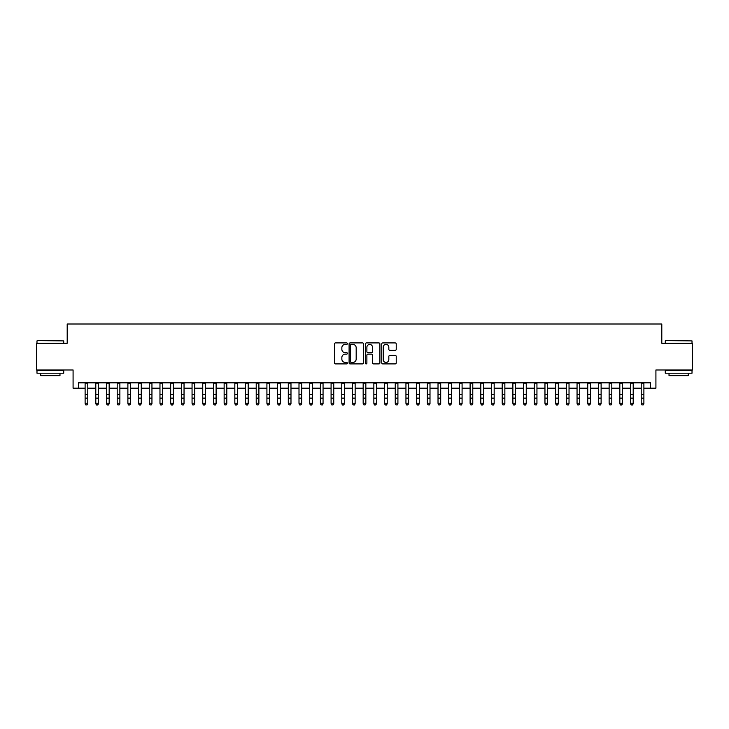 <?xml version="1.0" encoding="UTF-8"?>
<svg xmlns="http://www.w3.org/2000/svg" width="729" height="729" viewBox="0 0 729 729"><rect width="100%" height="100%" fill="white"/><g stroke="black" fill="none" stroke-linecap="round" stroke-linejoin="round"><path stroke-width="1.09" d="M347.387 343.651A0.738 0.738 0 0 0 346.658 342.912L335.504 342.912A1.048 1.048 0 0 0 334.456 343.97L334.456 362.86A1.048 1.048 0 0 0 335.504 363.908L346.658 363.908A0.738 0.738 0 0 0 347.387 363.179A0.738 0.738 0 0 0 346.658 362.441L345.209 362.441A3.363 3.363 0 0 1 341.855 359.078L341.855 357.511A3.363 3.363 0 0 1 345.209 354.148L346.658 354.148A0.738 0.738 0 0 0 347.387 353.41A0.738 0.738 0 0 0 346.658 352.681L345.209 352.681A3.363 3.363 0 0 1 341.855 349.319L341.855 347.742A3.363 3.363 0 0 1 345.209 344.389L346.658 344.389A0.738 0.738 0 0 0 347.387 343.651M395.182 350.321A1.048 1.048 0 0 0 396.23 349.264L396.23 343.97A1.048 1.048 0 0 0 395.182 342.912L382.789 342.912A1.048 1.048 0 0 0 381.741 343.97L381.741 362.86A1.048 1.048 0 0 0 382.789 363.908L395.182 363.908A1.048 1.048 0 0 0 396.23 362.86L396.23 356.454A1.048 1.048 0 0 0 395.182 355.406L389.878 355.406A1.048 1.048 0 0 0 388.83 356.454L388.83 359.634A2.807 2.807 0 0 1 386.024 362.441A2.807 2.807 0 0 1 383.208 359.634L383.208 347.195A2.807 2.807 0 0 1 386.024 344.389A2.807 2.807 0 0 1 388.83 347.195L388.83 349.264A1.048 1.048 0 0 0 389.878 350.321L395.182 350.321M78.422 388.174L78.422 382.825L650.578 382.825L650.578 388.174L655.918 388.174L655.918 369.986L692.55 369.986L692.55 343.25L661.804 343.25L661.804 324.004L67.196 324.004L67.196 343.25L36.45 343.25L36.45 369.986L73.082 369.986L73.082 388.174L85.111 388.174M363.58 343.97A1.048 1.048 0 0 0 362.532 342.912L350.148 342.912A1.048 1.048 0 0 0 349.091 343.97L349.091 362.86A1.048 1.048 0 0 0 350.148 363.908L362.532 363.908A1.048 1.048 0 0 0 363.58 362.86L363.58 343.97M366.468 342.912L378.852 342.912A1.048 1.048 0 0 1 379.909 343.97L379.909 362.86A1.048 1.048 0 0 1 378.852 363.908L373.558 363.908A1.048 1.048 0 0 1 372.501 362.86L372.501 355.196A1.048 1.048 0 0 0 371.453 354.148L367.935 354.148A1.048 1.048 0 0 0 366.887 355.196L366.887 363.179A0.738 0.738 0 0 1 366.149 363.908A0.738 0.738 0 0 1 365.42 363.179L365.42 343.97A1.048 1.048 0 0 1 366.468 342.912M87.781 388.174L95.8 388.174M98.479 388.174L106.498 388.174M109.168 388.174L117.196 388.174M119.866 388.174L127.885 388.174M130.564 388.174L138.583 388.174M141.253 388.174L149.272 388.174M151.951 388.174L159.97 388.174M162.64 388.174L170.668 388.174M173.338 388.174L181.357 388.174M184.036 388.174L192.055 388.174M194.725 388.174L202.744 388.174M205.423 388.174L213.442 388.174M216.112 388.174L224.14 388.174M226.81 388.174L234.829 388.174M237.508 388.174L245.527 388.174M248.197 388.174L256.216 388.174M258.895 388.174L266.914 388.174M269.584 388.174L277.612 388.174M280.282 388.174L288.301 388.174M290.98 388.174L298.999 388.174M301.669 388.174L309.688 388.174M312.367 388.174L320.386 388.174M323.056 388.174L331.084 388.174M333.754 388.174L341.773 388.174M344.452 388.174L352.471 388.174M355.141 388.174L363.16 388.174M365.84 388.174L373.859 388.174M376.529 388.174L384.548 388.174M387.227 388.174L395.246 388.174M397.916 388.174L405.944 388.174M408.614 388.174L416.633 388.174M419.312 388.174L427.331 388.174M430.001 388.174L438.02 388.174M440.699 388.174L448.718 388.174M451.388 388.174L459.416 388.174M462.086 388.174L470.105 388.174M472.784 388.174L480.803 388.174M483.473 388.174L491.492 388.174M494.171 388.174L502.19 388.174M504.86 388.174L512.888 388.174M515.558 388.174L523.577 388.174M526.256 388.174L534.275 388.174M536.945 388.174L544.964 388.174M547.643 388.174L555.662 388.174M558.332 388.174L566.36 388.174M569.03 388.174L577.049 388.174M579.728 388.174L587.747 388.174M590.417 388.174L598.436 388.174M601.115 388.174L609.134 388.174M611.804 388.174L619.832 388.174M622.502 388.174L630.521 388.174M633.2 388.174L641.219 388.174M643.889 388.174L650.578 388.174M351.296 344.389A0.738 0.738 0 0 0 350.567 345.118L350.567 361.702A0.738 0.738 0 0 0 351.296 362.441L352.818 362.441A3.363 3.363 0 0 0 356.18 359.078L356.18 347.742A3.363 3.363 0 0 0 352.818 344.389L351.296 344.389M372.501 347.25A2.807 2.807 0 0 0 369.694 344.434A2.807 2.807 0 0 0 366.887 347.25L366.887 351.633A1.048 1.048 0 0 0 367.935 352.681L371.453 352.681A1.048 1.048 0 0 0 372.501 351.633L372.501 347.25M87.781 382.825L87.781 403.82L86.979 404.996L85.913 404.759L86.979 404.996M85.111 382.825L85.111 403.228L87.781 403.228L86.979 404.759M85.913 404.996L85.111 403.82L85.913 404.759M37.307 340.58L63.724 340.899L37.307 340.58M50.356 373.202L36.988 373.202L36.988 370.523L63.724 370.523L63.724 373.202L50.356 373.202M59.978 373.202L59.978 375.654L40.724 375.654L40.724 373.202M665.604 340.58L692.012 340.899L665.604 340.58M678.644 373.202L665.276 373.202L665.276 370.523L692.012 370.523L692.012 373.202L678.644 373.202M688.276 373.202L688.276 375.654L669.022 375.654L669.022 373.202M98.479 382.825L98.479 403.82L97.677 404.996L96.602 404.759L97.677 404.996M95.8 382.825L95.8 403.228L98.479 403.228L97.677 404.759M96.602 404.996L95.8 403.82L96.602 404.759M109.168 382.825L109.168 403.82L108.366 404.996L107.3 404.759L108.366 404.996M106.498 382.825L106.498 403.228L109.168 403.228L108.366 404.759M107.3 404.996L106.498 403.82L107.3 404.759M119.866 382.825L119.866 403.82L119.064 404.996L117.998 404.759L119.064 404.996M117.196 382.825L117.196 403.228L119.866 403.228L119.064 404.759M117.998 404.996L117.196 403.82L117.998 404.759M130.564 382.825L130.564 403.82L129.762 404.996L128.687 404.759L129.762 404.996M127.885 382.825L127.885 403.228L130.564 403.228L129.762 404.759M128.687 404.996L127.885 403.82L128.687 404.759M141.253 382.825L141.253 403.82L140.451 404.996L139.385 404.759L140.451 404.996M138.583 382.825L138.583 403.228L141.253 403.228L140.451 404.759M139.385 404.996L138.583 403.82L139.385 404.759M151.951 382.825L151.951 403.82L151.149 404.996L150.074 404.759L151.149 404.996M149.272 382.825L149.272 403.228L151.951 403.228L151.149 404.759M150.074 404.996L149.272 403.82L150.074 404.759M162.64 382.825L162.64 403.82L161.838 404.996L160.772 404.759L161.838 404.996M159.97 382.825L159.97 403.228L162.64 403.228L161.838 404.759M160.772 404.996L159.97 403.82L160.772 404.759M173.338 382.825L173.338 403.82L172.536 404.996L171.47 404.759L172.536 404.996M170.668 382.825L170.668 403.228L173.338 403.228L172.536 404.759M171.47 404.996L170.668 403.82L171.47 404.759M184.036 382.825L184.036 403.82L183.234 404.996L182.159 404.759L183.234 404.996M181.357 382.825L181.357 403.228L184.036 403.228L183.234 404.759M182.159 404.996L181.357 403.82L182.159 404.759M194.725 382.825L194.725 403.82L193.923 404.996L192.857 404.759L193.923 404.996M192.055 382.825L192.055 403.228L194.725 403.228L193.923 404.759M192.857 404.996L192.055 403.82L192.857 404.759M205.423 382.825L205.423 403.82L204.621 404.996L203.546 404.759L204.621 404.996M202.744 382.825L202.744 403.228L205.423 403.228L204.621 404.759M203.546 404.996L202.744 403.82L203.546 404.759M216.112 382.825L216.112 403.82L215.31 404.996L214.244 404.759L215.31 404.996M213.442 382.825L213.442 403.228L216.112 403.228L215.31 404.759M214.244 404.996L213.442 403.82L214.244 404.759M226.81 382.825L226.81 403.82L226.008 404.996L224.942 404.759L226.008 404.996M224.14 382.825L224.14 403.228L226.81 403.228L226.008 404.759M224.942 404.996L224.14 403.82L224.942 404.759M237.508 382.825L237.508 403.82L236.706 404.996L235.631 404.759L236.706 404.996M234.829 382.825L234.829 403.228L237.508 403.228L236.706 404.759M235.631 404.996L234.829 403.82L235.631 404.759M248.197 382.825L248.197 403.82L247.395 404.996L246.329 404.759L247.395 404.996M245.527 382.825L245.527 403.228L248.197 403.228L247.395 404.759M246.329 404.996L245.527 403.82L246.329 404.759M258.895 382.825L258.895 403.82L258.093 404.996L257.018 404.759L258.093 404.996M256.216 382.825L256.216 403.228L258.895 403.228L258.093 404.759M257.018 404.996L256.216 403.82L257.018 404.759M269.584 382.825L269.584 403.82L268.782 404.996L267.716 404.759L268.782 404.996M266.914 382.825L266.914 403.228L269.584 403.228L268.782 404.759M267.716 404.996L266.914 403.82L267.716 404.759M280.282 382.825L280.282 403.82L279.48 404.996L278.414 404.759L279.48 404.996M277.612 382.825L277.612 403.228L280.282 403.228L279.48 404.759M278.414 404.996L277.612 403.82L278.414 404.759M290.98 382.825L290.98 403.82L290.178 404.996L289.103 404.759L290.178 404.996M288.301 382.825L288.301 403.228L290.98 403.228L290.178 404.759M289.103 404.996L288.301 403.82L289.103 404.759M301.669 382.825L301.669 403.82L300.867 404.996L299.801 404.759L300.867 404.996M298.999 382.825L298.999 403.228L301.669 403.228L300.867 404.759M299.801 404.996L298.999 403.82L299.801 404.759M312.367 382.825L312.367 403.82L311.565 404.996L310.49 404.759L311.565 404.996M309.688 382.825L309.688 403.228L312.367 403.228L311.565 404.759M310.49 404.996L309.688 403.82L310.49 404.759M323.056 382.825L323.056 403.82L322.254 404.996L321.188 404.759L322.254 404.996M320.386 382.825L320.386 403.228L323.056 403.228L322.254 404.759M321.188 404.996L320.386 403.82L321.188 404.759M333.754 382.825L333.754 403.82L332.953 404.996L331.886 404.759L332.953 404.996M331.084 382.825L331.084 403.228L333.754 403.228L332.953 404.759M331.886 404.996L331.084 403.82L331.886 404.759M344.452 382.825L344.452 403.82L343.641 404.996L342.575 404.759L343.641 404.996M341.773 382.825L341.773 403.228L344.452 403.228L343.641 404.759M342.575 404.996L341.773 403.82L342.575 404.759M355.141 382.825L355.141 403.82L354.34 404.996L353.273 404.759L354.34 404.996M352.471 382.825L352.471 403.228L355.141 403.228L354.34 404.759M353.273 404.996L352.471 403.82L353.273 404.759M365.84 382.825L365.84 403.82L365.038 404.996L363.962 404.759L365.038 404.996M363.16 382.825L363.16 403.228L365.84 403.228L365.038 404.759M363.962 404.996L363.16 403.82L363.962 404.759M376.529 382.825L376.529 403.82L375.727 404.996L374.66 404.759L375.727 404.996M373.859 382.825L373.859 403.228L376.529 403.228L375.727 404.759M374.66 404.996L373.859 403.82L374.66 404.759M387.227 382.825L387.227 403.82L386.425 404.996L385.359 404.759L386.425 404.996M384.548 382.825L384.548 403.228L387.227 403.228L386.425 404.759M385.359 404.996L384.548 403.82L385.359 404.759M397.916 382.825L397.916 403.82L397.114 404.996L396.047 404.759L397.114 404.996M395.246 382.825L395.246 403.228L397.916 403.228L397.114 404.759M396.047 404.996L395.246 403.82L396.047 404.759M408.614 382.825L408.614 403.82L407.812 404.996L406.746 404.759L407.812 404.996M405.944 382.825L405.944 403.228L408.614 403.228L407.812 404.759M406.746 404.996L405.944 403.82L406.746 404.759M419.312 382.825L419.312 403.82L418.51 404.996L417.435 404.759L418.51 404.996M416.633 382.825L416.633 403.228L419.312 403.228L418.51 404.759M417.435 404.996L416.633 403.82L417.435 404.759M430.001 382.825L430.001 403.82L429.199 404.996L428.133 404.759L429.199 404.996M427.331 382.825L427.331 403.228L430.001 403.228L429.199 404.759M428.133 404.996L427.331 403.82L428.133 404.759M440.699 382.825L440.699 403.82L439.897 404.996L438.822 404.759L439.897 404.996M438.02 382.825L438.02 403.228L440.699 403.228L439.897 404.759M438.822 404.996L438.02 403.82L438.822 404.759M451.388 382.825L451.388 403.82L450.586 404.996L449.52 404.759L450.586 404.996M448.718 382.825L448.718 403.228L451.388 403.228L450.586 404.759M449.52 404.996L448.718 403.82L449.52 404.759M462.086 382.825L462.086 403.82L461.284 404.996L460.218 404.759L461.284 404.996M459.416 382.825L459.416 403.228L462.086 403.228L461.284 404.759M460.218 404.996L459.416 403.82L460.218 404.759M472.784 382.825L472.784 403.82L471.982 404.996L470.907 404.759L471.982 404.996M470.105 382.825L470.105 403.228L472.784 403.228L471.982 404.759M470.907 404.996L470.105 403.82L470.907 404.759M483.473 382.825L483.473 403.82L482.671 404.996L481.605 404.759L482.671 404.996M480.803 382.825L480.803 403.228L483.473 403.228L482.671 404.759M481.605 404.996L480.803 403.82L481.605 404.759M494.171 382.825L494.171 403.82L493.369 404.996L492.294 404.759L493.369 404.996M491.492 382.825L491.492 403.228L494.171 403.228L493.369 404.759M492.294 404.996L491.492 403.82L492.294 404.759M504.86 382.825L504.86 403.82L504.058 404.996L502.992 404.759L504.058 404.996M502.19 382.825L502.19 403.228L504.86 403.228L504.058 404.759M502.992 404.996L502.19 403.82L502.992 404.759M515.558 382.825L515.558 403.82L514.756 404.996L513.69 404.759L514.756 404.996M512.888 382.825L512.888 403.228L515.558 403.228L514.756 404.759M513.69 404.996L512.888 403.82L513.69 404.759M526.256 382.825L526.256 403.82L525.454 404.996L524.379 404.759L525.454 404.996M523.577 382.825L523.577 403.228L526.256 403.228L525.454 404.759M524.379 404.996L523.577 403.82L524.379 404.759M536.945 382.825L536.945 403.82L536.143 404.996L535.077 404.759L536.143 404.996M534.275 382.825L534.275 403.228L536.945 403.228L536.143 404.759M535.077 404.996L534.275 403.82L535.077 404.759M547.643 382.825L547.643 403.82L546.841 404.996L545.766 404.759L546.841 404.996M544.964 382.825L544.964 403.228L547.643 403.228L546.841 404.759M545.766 404.996L544.964 403.82L545.766 404.759M558.332 382.825L558.332 403.82L557.53 404.996L556.464 404.759L557.53 404.996M555.662 382.825L555.662 403.228L558.332 403.228L557.53 404.759M556.464 404.996L555.662 403.82L556.464 404.759M569.03 382.825L569.03 403.82L568.228 404.996L567.162 404.759L568.228 404.996M566.36 382.825L566.36 403.228L569.03 403.228L568.228 404.759M567.162 404.996L566.36 403.82L567.162 404.759M579.728 382.825L579.728 403.82L578.926 404.996L577.851 404.759L578.926 404.996M577.049 382.825L577.049 403.228L579.728 403.228L578.926 404.759M577.851 404.996L577.049 403.82L577.851 404.759M590.417 382.825L590.417 403.82L589.615 404.996L588.549 404.759L589.615 404.996M587.747 382.825L587.747 403.228L590.417 403.228L589.615 404.759M588.549 404.996L587.747 403.82L588.549 404.759M601.115 382.825L601.115 403.82L600.313 404.996L599.238 404.759L600.313 404.996M598.436 382.825L598.436 403.228L601.115 403.228L600.313 404.759M599.238 404.996L598.436 403.82L599.238 404.759M611.804 382.825L611.804 403.82L611.002 404.996L609.936 404.759L611.002 404.996M609.134 382.825L609.134 403.228L611.804 403.228L611.002 404.759M609.936 404.996L609.134 403.82L609.936 404.759M622.502 382.825L622.502 403.82L621.7 404.996L620.634 404.759L621.7 404.996M619.832 382.825L619.832 403.228L622.502 403.228L621.7 404.759M620.634 404.996L619.832 403.82L620.634 404.759M633.2 382.825L633.2 403.82L632.398 404.996L631.323 404.759L632.398 404.996M630.521 382.825L630.521 403.228L633.2 403.228L632.398 404.759M631.323 404.996L630.521 403.82L631.323 404.759M643.889 382.825L643.889 403.82L643.087 404.996L642.021 404.759L643.087 404.996M641.219 382.825L641.219 403.228L643.889 403.228L643.087 404.759M642.021 404.996L641.219 403.82L642.021 404.759M87.781 394.462L85.111 394.462M87.781 398.125L85.111 398.125M87.781 383.172L85.111 383.172M98.479 394.462L95.8 394.462M98.479 398.125L95.8 398.125M98.479 383.172L95.8 383.172M109.168 394.462L106.498 394.462M109.168 398.125L106.498 398.125M109.168 383.172L106.498 383.172M119.866 394.462L117.196 394.462M119.866 398.125L117.196 398.125M119.866 383.172L117.196 383.172M130.564 394.462L127.885 394.462M130.564 398.125L127.885 398.125M130.564 383.172L127.885 383.172M141.253 394.462L138.583 394.462M141.253 398.125L138.583 398.125M141.253 383.172L138.583 383.172M151.951 394.462L149.272 394.462M151.951 398.125L149.272 398.125M151.951 383.172L149.272 383.172M162.64 394.462L159.97 394.462M162.64 398.125L159.97 398.125M162.64 383.172L159.97 383.172M173.338 394.462L170.668 394.462M173.338 398.125L170.668 398.125M173.338 383.172L170.668 383.172M184.036 394.462L181.357 394.462M184.036 398.125L181.357 398.125M184.036 383.172L181.357 383.172M194.725 394.462L192.055 394.462M194.725 398.125L192.055 398.125M194.725 383.172L192.055 383.172M205.423 394.462L202.744 394.462M205.423 398.125L202.744 398.125M205.423 383.172L202.744 383.172M216.112 394.462L213.442 394.462M216.112 398.125L213.442 398.125M216.112 383.172L213.442 383.172M226.81 394.462L224.14 394.462M226.81 398.125L224.14 398.125M226.81 383.172L224.14 383.172M237.508 394.462L234.829 394.462M237.508 398.125L234.829 398.125M237.508 383.172L234.829 383.172M248.197 394.462L245.527 394.462M248.197 398.125L245.527 398.125M248.197 383.172L245.527 383.172M258.895 394.462L256.216 394.462M258.895 398.125L256.216 398.125M258.895 383.172L256.216 383.172M269.584 394.462L266.914 394.462M269.584 398.125L266.914 398.125M269.584 383.172L266.914 383.172M280.282 394.462L277.612 394.462M280.282 398.125L277.612 398.125M280.282 383.172L277.612 383.172M290.98 394.462L288.301 394.462M290.98 398.125L288.301 398.125M290.98 383.172L288.301 383.172M301.669 394.462L298.999 394.462M301.669 398.125L298.999 398.125M301.669 383.172L298.999 383.172M312.367 394.462L309.688 394.462M312.367 398.125L309.688 398.125M312.367 383.172L309.688 383.172M323.056 394.462L320.386 394.462M323.056 398.125L320.386 398.125M323.056 383.172L320.386 383.172M333.754 394.462L331.084 394.462M333.754 398.125L331.084 398.125M333.754 383.172L331.084 383.172M344.452 394.462L341.773 394.462M344.452 398.125L341.773 398.125M344.452 383.172L341.773 383.172M355.141 394.462L352.471 394.462M355.141 398.125L352.471 398.125M355.141 383.172L352.471 383.172M365.84 394.462L363.16 394.462M365.84 398.125L363.16 398.125M365.84 383.172L363.16 383.172M376.529 394.462L373.859 394.462M376.529 398.125L373.859 398.125M376.529 383.172L373.859 383.172M387.227 394.462L384.548 394.462M387.227 398.125L384.548 398.125M387.227 383.172L384.548 383.172M397.916 394.462L395.246 394.462M397.916 398.125L395.246 398.125M397.916 383.172L395.246 383.172M408.614 394.462L405.944 394.462M408.614 398.125L405.944 398.125M408.614 383.172L405.944 383.172M419.312 394.462L416.633 394.462M419.312 398.125L416.633 398.125M419.312 383.172L416.633 383.172M430.001 394.462L427.331 394.462M430.001 398.125L427.331 398.125M430.001 383.172L427.331 383.172M440.699 394.462L438.02 394.462M440.699 398.125L438.02 398.125M440.699 383.172L438.02 383.172M451.388 394.462L448.718 394.462M451.388 398.125L448.718 398.125M451.388 383.172L448.718 383.172M462.086 394.462L459.416 394.462M462.086 398.125L459.416 398.125M462.086 383.172L459.416 383.172M472.784 394.462L470.105 394.462M472.784 398.125L470.105 398.125M472.784 383.172L470.105 383.172M483.473 394.462L480.803 394.462M483.473 398.125L480.803 398.125M483.473 383.172L480.803 383.172M494.171 394.462L491.492 394.462M494.171 398.125L491.492 398.125M494.171 383.172L491.492 383.172M504.86 394.462L502.19 394.462M504.86 398.125L502.19 398.125M504.86 383.172L502.19 383.172M515.558 394.462L512.888 394.462M515.558 398.125L512.888 398.125M515.558 383.172L512.888 383.172M526.256 394.462L523.577 394.462M526.256 398.125L523.577 398.125M526.256 383.172L523.577 383.172M536.945 394.462L534.275 394.462M536.945 398.125L534.275 398.125M536.945 383.172L534.275 383.172M547.643 394.462L544.964 394.462M547.643 398.125L544.964 398.125M547.643 383.172L544.964 383.172M558.332 394.462L555.662 394.462M558.332 398.125L555.662 398.125M558.332 383.172L555.662 383.172M569.03 394.462L566.36 394.462M569.03 398.125L566.36 398.125M569.03 383.172L566.36 383.172M579.728 394.462L577.049 394.462M579.728 398.125L577.049 398.125M579.728 383.172L577.049 383.172M590.417 394.462L587.747 394.462M590.417 398.125L587.747 398.125M590.417 383.172L587.747 383.172M601.115 394.462L598.436 394.462M601.115 398.125L598.436 398.125M601.115 383.172L598.436 383.172M611.804 394.462L609.134 394.462M611.804 398.125L609.134 398.125M611.804 383.172L609.134 383.172M622.502 394.462L619.832 394.462M622.502 398.125L619.832 398.125M622.502 383.172L619.832 383.172M633.2 394.462L630.521 394.462M633.2 398.125L630.521 398.125M633.2 383.172L630.521 383.172M643.889 394.462L641.219 394.462M643.889 398.125L641.219 398.125M643.889 383.172L641.219 383.172M36.988 343.25L36.988 340.899M43.084 370.523L43.084 369.986M57.627 370.523L57.627 369.986M63.724 343.25L63.724 340.899M665.276 343.25L665.276 340.899M671.373 370.523L671.373 369.986M685.916 370.523L685.916 369.986M692.012 343.25L692.012 340.899"/></g></svg>
